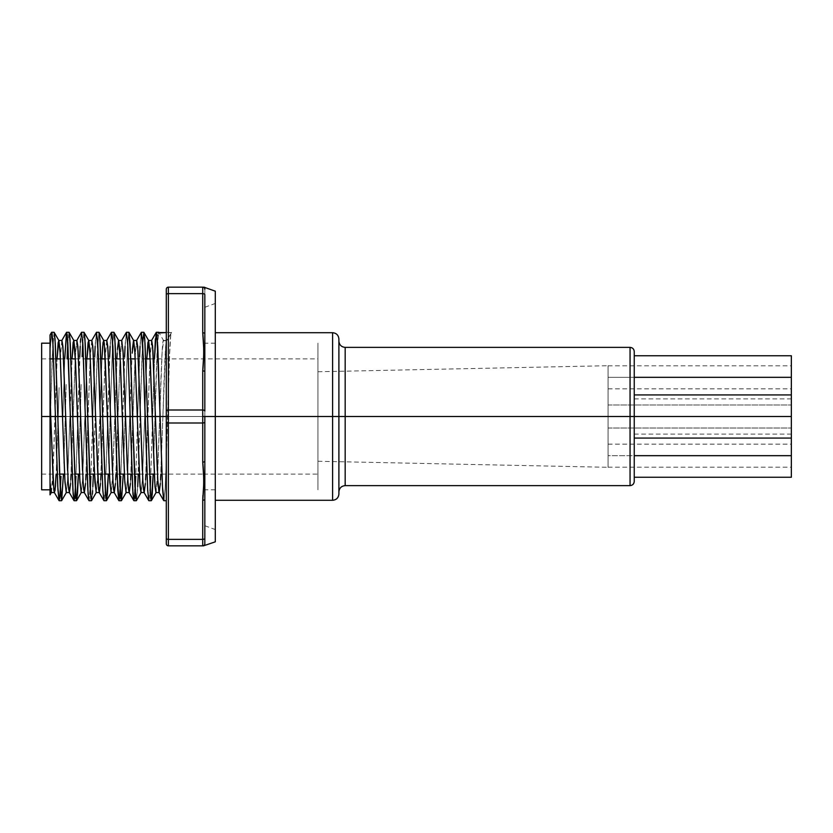 <?xml version="1.0" encoding="UTF-8"?>
<svg xmlns="http://www.w3.org/2000/svg" width="833" height="833" viewBox="0 0 833 833"><rect width="100%" height="100%" fill="white"/><g stroke="black" fill="none" stroke-linecap="round" stroke-linejoin="round"><path stroke-width="0.62" stroke-dasharray="4.17 3.12" d="M332.606 332.711L332.606 416.5L215.299 416.5L215.299 332.711L215.299 500.289L215.299 416.5L317.946 416.5L317.946 343.186L317.946 416.5L215.299 416.5L215.299 343.186L215.299 416.5L332.606 416.5L332.606 500.289L332.606 416.5L338.896 416.5L338.896 494L338.896 341.093L338.896 416.5L338.896 341.093L338.896 416.5L345.174 416.5L345.174 347.371L345.174 416.5L630.06 416.5L630.06 485.629L630.06 416.5L791.35 416.5L608.059 416.5L608.059 404.984L608.059 416.5L791.35 416.5L791.35 404.984L791.35 416.5L608.059 416.5L608.059 404.984L608.059 416.5L791.35 416.5L791.35 404.984L791.35 438.075L791.35 416.5L634.246 416.5L634.246 438.075L634.246 416.5L791.35 416.5L791.35 455.672L608.059 455.672L608.059 444.145L608.059 455.672L791.35 455.672L791.35 444.145L791.35 477.247L791.35 455.672L634.246 455.672L791.35 455.672L791.35 416.5L634.246 416.5L634.246 481.432L634.246 351.568M338.896 339L338.896 416.5L317.946 416.5L317.946 461.263L317.946 371.737L317.946 416.5L338.896 416.5L317.946 416.5L317.946 489.814L317.946 343.186L317.946 461.263L317.946 416.5L338.896 416.5L338.896 371.737L338.896 461.263L338.896 416.5L608.059 416.5L338.896 416.5L608.059 416.5L608.059 467.292L608.059 416.5L338.896 416.5L338.896 371.737L338.896 494M345.174 485.629L345.174 416.5L338.896 416.5L338.896 339L338.896 461.263L338.896 401.787L338.896 416.5L332.606 416.5L332.606 500.289M608.059 377.328L608.059 365.812L608.059 377.328L791.35 377.328L608.059 377.328L608.059 388.855L608.059 365.708L608.059 416.5L608.059 365.708L608.059 377.328L791.35 377.328L791.35 365.812L791.35 416.5L791.35 377.328L634.246 377.328L791.35 377.328L791.35 355.753L791.35 388.855L791.35 365.812L791.35 377.328L608.059 377.328L608.059 388.855L608.059 377.328M634.246 377.328L634.246 398.903L634.246 377.328M634.246 455.672L634.246 434.097L634.246 455.672M630.06 347.371L630.06 485.629M634.246 481.432L634.246 416.5L345.174 416.5L345.174 347.371M634.246 416.5L634.246 351.568L634.246 416.5L634.246 394.925L634.246 416.5L791.35 416.5L791.35 395.342L791.35 428.016L791.35 404.984L791.35 416.5L634.246 416.5L634.246 394.925L634.246 416.5M791.35 455.672L791.35 444.145L791.35 455.672L608.059 455.672L791.35 455.672L791.35 467.188L791.35 455.672M630.06 416.5L630.06 347.371L630.06 416.5M608.059 455.672L608.059 467.292L608.059 455.672M608.059 416.5L608.059 463.429L608.059 369.571L608.059 428.016L608.059 404.984L608.059 428.016L608.059 404.984L608.059 416.5L791.35 416.5L791.35 394.925L791.35 428.016L791.35 404.984L791.35 416.5L608.059 416.5L608.059 428.016L608.059 416.5L791.35 416.5L791.35 428.016L791.35 416.5L608.059 416.5L608.059 428.016L608.059 416.5M791.35 377.328L791.35 388.855L791.35 377.328M791.35 416.5L791.35 428.016L791.35 416.5M338.896 401.787L338.896 341.093L338.896 401.787M338.896 431.213L338.896 491.907L338.896 431.213M202.898 495.448L203.918 481.172L202.731 462.138L202.731 422.997L168.381 422.997L168.381 539.357L202.731 539.357L202.731 545.844A2.093 2.093 0 0 0 204.824 543.751L204.824 395.186L204.824 439.147L204.824 416.5L317.946 416.5L317.946 343.186L317.946 489.814L317.946 416.5L160.113 416.5L317.946 416.5L317.946 358.898L317.946 416.5L204.824 416.5L204.824 489.814L204.824 416.5L215.299 416.5L215.299 332.711L215.299 500.289L215.299 343.186L215.299 489.814L215.299 416.5L317.946 416.5L215.299 416.5L215.299 489.814L215.299 416.5L204.824 416.5L204.824 307.262L204.824 416.5L215.299 416.5L215.299 303.451L215.299 541.825L215.299 291.175L215.299 529.549L215.299 416.5L204.824 416.5L215.299 416.5L204.824 416.5L204.824 461.086L204.824 416.5L317.946 416.5L317.946 489.814L317.946 416.5L41.65 416.5L50.032 416.5L50.032 489.814L50.032 352.203L51.688 332.294M332.606 416.5L332.606 332.711L332.606 416.5M345.174 416.5L345.174 485.629L345.174 416.5M338.896 416.5L338.896 491.907L338.896 416.5M41.65 489.814L41.65 358.898L41.65 416.5L50.719 416.5L41.65 416.5L41.65 489.814M163.851 500.706L165.132 488.836L166.288 460.264L166.288 500.706L166.288 294.695A2.093 1.052 180 0 1 168.381 293.643A2.093 1.052 0 0 0 166.288 294.695L166.288 289.249A2.093 2.093 0 0 1 168.381 287.156L168.381 293.643L168.381 287.156L202.731 287.156L202.731 293.643L168.381 293.643L168.381 410.003L202.731 410.003L202.731 416.5L168.381 416.5L168.381 410.003L202.731 410.003L202.731 370.862L203.918 351.818L202.731 332.784L202.731 293.643L168.381 293.643L168.381 410.003A2.093 1.052 0 0 0 166.288 411.054L166.288 289.249A2.093 2.093 0 0 1 168.381 287.156L203.502 287.156M55.415 416.5L57.8 416.5L55.415 416.5M62.496 416.5L72.752 416.5L62.496 416.5M77.448 416.5L87.704 416.5L77.448 416.5M92.411 416.5L102.667 416.5L92.411 416.5M107.363 416.5L110.539 416.5L107.363 416.5M115.246 416.5L117.62 416.5L115.246 416.5M122.316 416.5L125.502 416.5L122.316 416.5M130.198 416.5L132.572 416.5L130.198 416.5M137.278 416.5L147.535 416.5L137.278 416.5M152.231 416.5L155.407 416.5L152.231 416.5M157.77 479.85L157.312 470.53M160.54 479.85L160.332 483.536M155.969 492.563L157.812 470.53L159.707 416.5L162.893 416.5L160.821 474.102M56.29 470.53L58.195 416.5L56.29 470.53M51.271 492.563L53.114 470.562L55.02 416.5L58.195 416.5L55.02 416.5L57.081 358.898L52.521 482.38L51.344 492.563M68.025 479.85L67.577 470.53M69.347 492.563L68.754 489.887M70.795 479.85L70.586 483.536M66.234 492.563L67.619 479.85L69.972 416.5L73.148 416.5L71.086 474.102M82.988 479.85L82.529 470.53M84.3 492.563L83.717 489.887M85.757 479.85L85.549 483.536M81.186 492.563L82.571 479.85L84.935 416.5L88.111 416.5L86.038 474.102M99.252 492.563L98.669 489.887M100.71 479.85L100.501 483.536M97.815 474.102L99.887 416.5L103.063 416.5L101.001 474.102M96.149 492.563L97.732 475.81M112.892 479.85L112.445 470.53M114.215 492.563L113.621 489.887M115.662 479.85L115.464 483.536M112.778 474.102L114.839 416.5L118.026 416.5L115.954 474.102M111.101 492.563L112.694 475.81M127.855 479.85L127.397 470.53M129.167 492.563L128.584 489.887M130.625 479.85L130.417 483.536M126.064 492.563L127.449 479.85L129.802 416.5L132.978 416.5L130.906 474.102M142.807 479.85L142.36 470.53M144.119 492.563L143.536 489.887M145.577 479.85L145.369 483.536M141.016 492.563L142.401 479.85L144.755 416.5L147.93 416.5L145.869 474.102M59.112 387.595L58.195 416.5L59.112 387.595M61.934 340.437L60.34 357.19L61.861 340.437M76.886 340.437L75.501 353.15L73.148 416.5L69.972 416.5L72.044 358.898L67.483 482.38L66.307 492.563M84.227 492.449L85.612 482.38L90.172 358.898L88.111 416.5L84.935 416.5L86.996 358.898L82.436 482.38L81.259 492.563M91.849 340.437L90.256 357.19L91.776 340.437M99.179 492.449L100.574 482.38L105.135 358.898L103.063 416.5L99.887 416.5L101.949 358.898L97.388 482.38L96.222 492.563M106.801 340.437L105.218 357.19L106.728 340.437M121.764 340.437L119.921 362.47L118.026 416.5L114.839 416.5L116.912 358.898M117.193 353.15L117.401 349.464M136.716 340.437L135.331 353.15L132.978 416.5L129.802 416.5L131.864 358.898L127.303 482.38L126.127 492.563M132.155 353.15L132.364 349.464M144.057 492.449L145.442 482.38L150.002 358.898L147.93 416.5L144.755 416.5L146.827 358.898L142.266 482.38L141.089 492.563M151.668 340.437L150.086 357.19L151.606 340.437M63.86 463.387L65.276 416.5L63.86 463.387M62.892 416.5L65.276 416.5L62.892 416.5L64.714 358.898L62.892 416.5M60.538 486.628L60.996 476.32M59.153 500.706L60.34 490.502M78.812 463.387L80.228 416.5L78.812 463.387M81.467 332.398L80.343 343.571L76.042 474.102L77.854 416.5L80.228 416.5L77.854 416.5L79.749 356.68M75.501 486.628L75.949 476.32M74.116 500.706L75.303 490.502M92.411 494.167L91.443 500.706M92.827 486.628L92.63 490.71M98.929 332.294L97.086 356.68L95.191 416.5L92.807 416.5L90.995 474.102L92.807 416.5L95.191 416.5L93.369 474.102M89.069 500.706L90.901 476.32M108.727 463.387L110.143 416.5L108.727 463.387M111.372 332.398L110.258 343.571L105.947 474.102L107.759 416.5L110.143 416.5L107.759 416.5L109.664 356.68M104.021 500.706L105.218 490.502L103.896 500.602M123.69 463.387L125.096 416.5L123.69 463.387M126.335 332.398L125.21 343.571L120.91 474.102L122.722 416.5L125.096 416.5L122.722 416.5L124.627 356.68M120.368 486.628L120.816 476.32M118.984 500.706L120.171 490.502M137.705 486.628L136.32 500.706M143.797 332.294L141.954 356.68L140.059 416.5L137.674 416.5L135.862 474.102L137.674 416.5L140.059 416.5L138.236 474.102M133.936 500.706L135.779 476.32M153.595 463.387L155.011 416.5L153.595 463.387M154.449 358.898L150.815 474.102L152.637 416.5L155.011 416.5L152.637 416.5L154.532 356.68M150.284 486.628L150.731 476.32M148.899 500.706L150.086 490.502L148.763 500.602M54.062 332.294L52.219 356.68L50.032 427.35L52.864 342.498M52.875 342.29L54.187 332.398M66.192 384.502L65.276 416.5L66.192 384.502M69.014 332.294L67.827 342.498L69.139 332.398M81.145 384.502L80.228 416.5L81.145 384.502M82.582 346.372L82.134 356.68M83.966 332.294L82.779 342.498L84.102 332.398M80.624 338.833L81.592 332.294M80.207 346.372L80.416 342.29M95.16 346.372L96.545 332.294M96.42 332.398L95.306 343.571L92.807 416.5L94.712 356.68M113.882 332.294L112.497 346.372L110.143 416.5L112.632 343.571L114.006 332.398M110.123 346.372L111.507 332.294M128.834 332.294L127.449 346.372L125.096 416.5L127.595 343.571L128.969 332.398M125.075 346.372L126.46 332.294M140.027 346.372L141.412 332.294M141.287 332.398L140.173 343.571L137.674 416.5L139.58 356.68M166.288 543.387L166.288 332.419L166.288 460.264L165.101 489.429L163.726 500.602M155.407 338.833L156.375 332.294M157.479 344.164L155.011 416.5C156.333 369.217 157.604 327.057 158.957 332.586L157.562 342.498M51.552 332.398L50.032 352.203L50.032 416.5L41.65 416.5L41.65 474.102L41.65 343.186L41.65 474.102L41.65 416.5L317.946 416.5L204.824 416.5L204.824 393.853M163.133 341.051L163.653 340.697C162.31 335.699 161.04 373.788 159.707 416.5L162.175 351.151L163.653 340.697L158.874 332.398M159.009 492.449L160.394 482.38L162.893 416.5L159.707 416.5L157.218 482.38L156.042 492.563M118.723 340.551L117.338 350.62L112.351 482.38L111.174 492.563M91.578 500.602L92.692 489.429L97.68 343.571L99.054 332.398M136.445 500.602L137.56 489.429L142.61 342.498M166.288 332.294L171.525 332.586L170.838 333.918L169.599 354.202L166.288 460.264L166.288 332.294L171.536 332.586C171.004 331.378 170.515 335.043 170.078 343.571C168.818 365.531 167.558 421.623 166.288 460.264L166.288 332.586L171.525 332.586L166.829 340.697L163.653 340.697L166.829 340.697L171.525 332.586L166.485 340.551L165.809 344.685L162.893 416.5C164.216 373.788 165.486 335.699 166.839 340.697L166.308 341.051M90.256 490.502L88.944 500.602M50.032 346.715L50.032 344.591M50.032 335.147L50.032 346.622M50.032 336.272L50.032 335.23M69.274 492.449L70.659 482.38L75.22 358.898M75.303 357.18L76.823 340.437M114.142 492.449L115.527 482.38L120.087 358.898M120.171 357.18L121.691 340.437M129.094 492.449L130.479 482.38L135.04 358.898M135.123 357.18L136.643 340.437M204.824 537.931L204.824 515.283L204.824 537.931M204.824 317.717L204.824 289.249A2.093 2.093 0 0 0 202.731 287.156A2.093 2.093 0 0 1 204.824 289.249A2.093 2.093 0 0 0 202.731 287.156C204.012 287.156 204.012 287.156 202.731 287.156A2.093 2.093 0 0 1 204.824 289.249A2.093 2.093 0 0 0 202.731 287.156A2.093 2.093 0 0 1 204.824 289.249L204.824 294.695A2.093 1.052 0 0 0 202.731 293.643L202.731 287.156M204.824 439.147L204.824 515.283M204.824 395.186L204.824 307.262L204.824 395.186M204.824 437.814L204.824 525.738L204.824 437.814M204.824 402.193L204.824 343.186L204.824 402.193M204.824 430.807L204.824 489.814L204.824 430.807M204.824 499.165A2.093 1.052 0 0 1 202.731 500.216A2.093 1.052 180 0 0 204.824 499.165L204.824 543.751A2.093 2.093 0 0 1 202.731 545.844A2.093 2.093 0 0 0 204.824 543.751A2.093 2.093 0 0 1 202.731 545.844C204.012 545.844 204.012 545.844 202.731 545.844C204.012 545.844 204.012 545.844 202.731 545.844A2.093 2.093 0 0 0 204.824 543.751A2.093 2.093 0 0 1 202.731 545.844L168.381 545.844L168.381 539.357L202.731 539.357L202.731 500.144M203.877 349.881L202.731 332.784A2.093 1.052 180 0 1 204.824 333.835A2.093 1.052 0 0 0 202.731 332.784L202.731 293.643A2.093 1.052 180 0 1 204.824 294.695L204.824 371.914A2.093 1.052 0 0 0 202.731 370.862L203.544 358.898L317.946 358.898L317.946 360.002L317.946 358.898M317.946 416.5L317.946 343.186L317.946 416.5M168.381 422.997L168.381 416.5L202.731 416.5L202.731 422.997L168.381 422.997A2.093 1.052 0 0 1 166.288 421.946L166.288 411.054A2.093 1.052 180 0 1 168.381 410.003L168.381 539.357A2.093 1.052 0 0 1 166.288 538.305L166.288 421.946A2.093 1.052 180 0 0 168.381 422.997M202.731 500.216L202.731 539.357A2.093 1.052 180 0 0 204.824 538.305A2.093 1.052 -0 0 1 202.731 539.357L202.731 545.844L168.381 545.844A2.093 2.093 0 0 1 166.288 543.751A2.093 2.093 0 0 0 168.381 545.844L168.381 539.357A2.093 1.052 180 0 1 166.288 538.305L166.288 543.751M204.824 287.364L204.824 333.835L204.824 287.364M203.877 353.827L203.918 351.828M202.731 410.003L202.731 370.862A2.093 1.052 180 0 1 204.824 371.914L204.824 411.054A2.093 1.052 -0 0 0 202.731 410.003A2.093 1.052 180 0 1 204.824 411.054L204.824 421.946A2.093 1.052 0 0 1 202.731 422.997L202.731 410.003M203.877 479.246L202.731 462.138L202.731 422.997A2.093 1.052 180 0 0 204.824 421.946L204.824 461.086A2.093 1.052 0 0 1 202.731 462.138A2.093 1.052 180 0 0 204.824 461.086M203.877 483.171L203.918 481.172M50.032 394.176L50.032 343.186M204.824 371.914L204.824 333.835M204.824 416.5L204.824 525.738L204.824 416.5M215.299 416.5L215.299 529.549L215.299 416.5M215.299 343.186L204.824 343.186M317.946 371.737L608.059 365.708M608.059 404.984L791.35 404.984L608.059 404.984M608.059 365.812L791.35 365.812M634.246 398.903L791.35 398.903M634.246 438.075L791.35 438.075M608.059 444.145L791.35 444.145M317.946 461.263L608.059 467.292M634.246 434.097L791.35 434.097M608.059 467.188L791.35 467.188M634.246 394.925L791.35 394.925M608.059 428.016L791.35 428.016L608.059 428.016M608.059 388.855L791.35 388.855M215.299 489.814L204.824 489.814M204.824 307.262L215.299 303.451M41.65 358.898L50.032 358.898M53.604 358.898L55.978 358.898M60.424 358.898L70.94 358.898M75.387 358.898L85.893 358.898M90.339 358.898L100.855 358.898M105.302 358.898L115.808 358.898M120.254 358.898L130.76 358.898M135.206 358.898L145.723 358.898M150.169 358.898L203.502 358.898M163.445 340.437L166.631 340.437M41.65 474.102L59.612 474.102M64.558 474.102L74.564 474.102M79.52 474.102L89.527 474.102M94.473 474.102L97.659 474.102M102.105 474.102L104.479 474.102M109.435 474.102L119.431 474.102M124.388 474.102L127.564 474.102M132.01 474.102L134.394 474.102M139.34 474.102L149.346 474.102M154.303 474.102L203.502 474.102M203.544 474.102L317.946 474.102M204.824 525.738L215.299 529.549"/><path stroke-width="1.25" d="M791.35 437.731L791.35 455.672L634.246 455.672L791.35 455.672L791.35 477.247L791.35 416.5L630.06 416.5L630.06 485.629L630.06 416.5L345.174 416.5L345.174 347.371L345.174 416.5L338.896 416.5L338.896 494L338.896 416.5L332.606 416.5L332.606 500.289L332.606 416.5L215.299 416.5L332.606 416.5L332.606 332.711L215.299 332.711M338.896 341.093C339.27 344.893 341.363 346.997 345.174 347.371L345.174 416.5L338.896 416.5L338.896 339L338.896 494C338.51 497.811 336.417 499.904 332.606 500.289L332.606 416.5L338.896 416.5L338.896 339C338.51 335.189 336.417 333.096 332.606 332.711M630.06 485.629C632.591 485.368 633.986 483.973 634.246 481.432L634.246 351.568L634.246 416.5L630.06 416.5L630.06 347.371L630.06 416.5L345.174 416.5L345.174 485.629L345.174 416.5L345.174 485.629L630.06 485.629L630.06 347.371C632.591 347.632 633.986 349.027 634.246 351.568L634.246 481.432L634.246 416.5L791.35 416.5L791.35 377.328L634.246 377.328L791.35 377.328L791.35 355.753L791.35 395.269M634.246 394.925L791.35 394.925L791.35 438.075L634.246 438.075M332.606 416.5L332.606 332.711L332.606 416.5M157.312 470.53L155.407 416.5L168.381 416.5L168.381 410.003A2.093 1.052 180 0 0 166.288 411.054L166.288 543.751A2.093 2.093 0 0 0 168.381 545.844L202.731 545.844L202.731 539.357L168.381 539.357L168.381 422.997L202.731 422.997L202.731 462.138L203.918 481.182L202.731 500.216L202.731 539.357L168.381 539.357L168.381 545.844L202.731 545.844A2.093 2.093 0 0 0 204.824 543.751L204.824 538.305L204.824 543.751A2.093 2.093 0 0 1 202.731 545.844L203.283 545.844M204.824 393.853L204.824 411.054A2.093 1.052 180 0 0 202.731 410.003L202.731 416.5L215.299 416.5L215.299 291.175L215.299 541.825L215.299 416.5L204.824 416.5L204.824 538.305L204.824 439.147M41.65 416.5L41.65 489.814L41.65 343.186L41.65 416.5L50.032 416.5L41.65 416.5M51.334 333.117L51.688 332.294L52.052 333.242L53.031 345.716L55.415 416.5L57.8 416.5L50.719 416.5L50.032 394.176L50.719 416.5L50.032 416.5L50.719 416.5L53.208 482.38L54.312 492.449L55.04 490.418L56.123 474.102L55.415 486.659L54.457 492.563L53.801 489.887L50.719 416.5L55.415 416.5L57.769 486.628L59.153 500.706L61.538 500.706L59.695 476.32L57.8 416.5L62.496 416.5L64.849 479.85L66.234 492.563L69.41 492.563L70.586 483.536M82.529 470.53L80.634 416.5L77.448 416.5L74.96 350.62L73.856 340.551L69.139 332.398L70.264 343.571L72.752 416.5L70.378 416.5L72.752 416.5L75.897 498.269L76.615 500.602L78.417 474.102L77.459 494.167L76.49 500.706L75.532 494.167L72.752 416.5L77.448 416.5L79.801 479.85L81.186 492.563L84.372 492.563L85.549 483.536M98.669 489.887L95.587 416.5L92.411 416.5L89.912 350.62L88.808 340.551L84.102 332.398L85.216 343.571L87.704 416.5L84.935 338.833L83.966 332.294L81.592 332.294L82.977 346.372L85.33 416.5L87.704 416.5L85.33 416.5L88.111 494.167L89.069 500.706L91.443 500.706L90.058 486.628L87.704 416.5L92.411 416.5L94.306 470.53L96.149 492.563L99.325 492.563L100.501 483.536M112.445 470.53L110.539 416.5L107.363 416.5L104.875 350.62L103.771 340.551L99.054 332.398L100.168 343.571L102.667 416.5L100.283 416.5L102.667 416.5L105.812 498.269L106.53 500.602L108.332 474.102L107.363 494.167L106.405 500.706L105.437 494.167L102.667 416.5L107.363 416.5L109.717 479.85L111.101 492.563L114.277 492.563L115.464 483.536M103.771 340.551L103.032 342.582L101.949 358.898L102.667 346.341L103.625 340.437L104.281 343.113L107.363 416.5L115.246 416.5L117.141 476.32L118.984 500.706L121.358 500.706L119.973 486.628L117.62 416.5L122.316 416.5L124.679 479.85L126.064 492.563L129.24 492.563L130.417 483.536M127.397 470.53L125.502 416.5L130.198 416.5L132.978 494.167L133.936 500.706L136.32 500.706L134.936 486.628L132.572 416.5L137.278 416.5L140.048 486.659L141.016 492.563L144.192 492.563L145.369 483.536M142.61 342.498L143.922 332.398L145.036 343.571L147.535 416.5L145.15 416.5L147.535 416.5L150.679 498.269L151.398 500.602L153.199 474.102L152.231 494.167L151.273 500.706L150.617 497.738L147.535 416.5L152.231 416.5L155.011 486.659L155.969 492.563L159.155 492.563L157.77 479.85M158.749 332.294L156.375 332.294L157.76 346.372L160.113 416.5L156.968 334.731L156.24 332.398L151.533 340.551L152.918 350.62L155.407 416.5L152.231 416.5L155.407 416.5L152.637 346.341L151.668 340.437L148.493 340.437L150.336 362.47L152.231 416.5L149.742 350.62L148.638 340.551L147.91 342.582L146.827 358.898L148.493 340.437M160.332 483.536L159.155 492.563M160.821 474.102L160.54 479.85M50.032 344.206L50.032 482.328L51.271 492.563L54.457 492.563M67.577 470.53L65.672 416.5L62.496 416.5L65.672 416.5L62.902 346.341L61.934 340.437L58.758 340.437L60.143 353.15L62.496 416.5L60.007 350.62L58.893 340.551L58.164 342.582L57.081 358.898L58.758 340.437M68.754 489.887L68.025 479.85M71.086 474.102L70.795 479.85M83.717 489.887L82.988 479.85M86.038 474.102L85.757 479.85M101.001 474.102L100.71 479.85M97.732 475.81L97.815 474.102M113.621 489.887L112.892 479.85M115.954 474.102L115.662 479.85M112.694 475.81L112.778 474.102M142.36 470.53L140.454 416.5L137.278 416.5L134.779 350.62L133.676 340.551L128.969 332.398L130.083 343.571L132.572 416.5L130.677 356.68L128.834 332.294L126.46 332.294L127.845 346.372L130.198 416.5L132.572 416.5L130.198 416.5L127.709 343.571L126.335 332.398L121.618 340.551L123.003 350.62L125.502 416.5L122.316 416.5L125.502 416.5L123.149 353.15L121.764 340.437L118.578 340.437L120.421 362.47L122.316 416.5L119.827 350.62L118.723 340.551L114.006 332.398L115.131 343.571L117.62 416.5L115.246 416.5L117.62 416.5L114.85 338.833L113.882 332.294L111.507 332.294L112.892 346.372L115.246 416.5L112.101 334.731L111.372 332.398L106.666 340.551L108.051 350.62L110.539 416.5L107.769 346.341L106.801 340.437L103.625 340.437M128.584 489.887L127.855 479.85M130.906 474.102L130.625 479.85M143.536 489.887L142.807 479.85M145.869 474.102L145.577 479.85M77.854 346.341L76.886 340.437L73.71 340.437L75.553 362.47L77.448 416.5L80.634 416.5L77.854 346.341M73.856 340.551L73.127 342.582L72.044 358.898L73.71 340.437M92.807 346.341L91.849 340.437L88.673 340.437L90.058 353.15L92.411 416.5L95.587 416.5L92.807 346.341M88.808 340.551L88.079 342.582L86.996 358.898L88.673 340.437M117.401 349.464L118.578 340.437M116.912 358.898L117.193 353.15M137.674 346.341L136.716 340.437L133.54 340.437L134.925 353.15L137.278 416.5L140.454 416.5L137.674 346.341M132.364 349.464L133.54 340.437M133.676 340.551L132.155 353.15M58.893 340.551L54.187 332.398L55.301 343.571L60.288 489.429L61.663 500.602L63.464 474.102L61.538 500.706M60.996 476.32L59.747 498.269L59.028 500.602L57.914 489.429L52.927 343.571L51.552 332.398L50.032 335.033M60.33 490.71L60.538 486.628M75.949 476.32L74.71 498.269L73.981 500.602L72.867 489.429L70.378 416.5L73.148 494.167L74.116 500.706L76.49 500.706M75.293 490.71L75.501 486.628M92.63 490.71L92.411 494.167M93.369 474.102L92.827 486.628M90.901 476.32L90.256 490.502M106.53 500.602L111.247 492.449L109.852 482.38L107.363 416.5L102.667 416.5L99.887 338.833L98.929 332.294L96.545 332.294L98.388 356.68L102.844 490.71L104.021 500.706L106.405 500.706M121.483 500.602L126.2 492.449L124.815 482.38L122.316 416.5L117.62 416.5L120.764 498.269L121.483 500.602L123.284 474.102L121.358 500.706M120.816 476.32L119.577 498.269L118.859 500.602L117.734 489.429L115.246 416.5L110.539 416.5L113.038 482.38L114.142 492.449L118.859 500.602M120.16 490.71L120.368 486.628M138.236 474.102L137.705 486.628M135.779 476.32L134.529 498.269L133.811 500.602L132.686 489.429L130.198 416.5L125.502 416.5L127.99 482.38L129.094 492.449L133.811 500.602M150.731 476.32L150.086 490.502M150.075 490.71L150.284 486.628M151.398 500.602L156.115 492.449L154.73 482.38L152.231 416.5L147.535 416.5L144.755 338.833L143.797 332.294L141.412 332.294L143.255 356.68L147.712 490.71L148.899 500.706L151.273 500.706M61.663 500.602L66.38 492.449L64.984 482.38L62.496 416.5L57.8 416.5L55.02 338.833L54.062 332.294L51.677 332.294M67.817 342.29L70.378 416.5L67.234 334.731L66.505 332.398L64.714 358.898L66.63 332.294L67.817 342.29L67.088 358.898L67.827 342.498M76.615 500.602L81.332 492.449L79.947 482.38L77.448 416.5L72.752 416.5L69.972 338.833L69.014 332.294L66.63 332.294M82.134 356.68L82.779 342.498M82.79 342.29L82.582 346.372M80.416 342.29L80.624 338.833M79.749 356.68L80.207 346.372M94.712 356.68L95.16 346.372M109.664 356.68L110.123 346.372M124.627 356.68L125.075 346.372M139.58 356.68L140.027 346.372M158.988 332.586L166.288 332.586L158.437 332.981M154.532 356.68L155.407 338.833M157.562 342.498L157.479 344.164M202.898 287.156L168.381 287.156A2.093 2.093 0 0 0 166.288 289.249L166.288 416.5L160.113 416.5L162.445 486.253L163.986 500.591M141.152 492.449L139.767 482.38L137.278 416.5L132.572 416.5L135.717 498.269L136.445 500.602L141.152 492.449M96.284 492.449L94.9 482.38L92.411 416.5L87.704 416.5L90.849 498.269L91.578 500.602L96.284 492.449M51.417 492.449L50.032 482.328L50.032 494.854L51.417 492.449M163.726 500.602L162.602 489.429L160.113 416.5L155.407 416.5L157.906 482.38L159.009 492.449L163.726 500.602M156.24 332.398L154.449 358.898M148.763 500.602L147.649 489.429L142.662 343.571L141.287 332.398L136.57 340.551L137.966 350.62L142.943 482.38L144.057 492.449L148.763 500.602M103.896 500.602L102.782 489.429L97.794 343.571L96.42 332.398L91.703 340.551L93.098 350.62L98.075 482.38L99.179 492.449L103.896 500.602M88.944 500.602L87.819 489.429L82.842 343.571L81.467 332.398L76.751 340.551L78.135 350.62L83.123 482.38L84.227 492.449L88.944 500.602M66.505 332.398L61.798 340.551L63.183 350.62L68.171 482.38L69.274 492.449L73.981 500.602M75.22 358.898L75.303 357.18M120.087 358.898L120.171 357.18M135.04 358.898L135.123 357.18M204.824 515.283L204.824 499.165A2.093 1.052 180 0 1 202.731 500.216L202.898 495.448M202.731 287.156C204.012 287.156 204.012 287.156 202.731 287.156A2.093 2.093 0 0 1 204.824 289.249A2.093 2.093 0 0 0 202.731 287.156L202.731 293.643L202.731 287.156L168.381 287.156L168.381 293.643L202.731 293.643L202.731 332.784L203.918 351.828L202.731 370.862L202.731 410.003L168.381 410.003L168.381 293.643L202.731 293.643A2.093 1.052 0 0 1 204.824 294.695L204.824 317.717M166.288 543.751A2.093 2.093 0 0 0 168.381 545.844L168.381 539.357A2.093 1.052 180 0 1 166.288 538.305A2.093 1.052 0 0 0 168.381 539.357L168.381 422.997A2.093 1.052 180 0 1 166.288 421.946A2.093 1.052 -0 0 0 168.381 422.997L168.381 416.5L168.381 422.997L202.731 422.997L202.731 410.003L168.381 410.003L168.381 416.5L166.288 416.5L166.288 543.387M203.502 545.844L215.299 541.825M203.7 485.931L203.773 485.025M203.856 483.556L203.887 482.786M203.877 479.246L203.908 480.193M203.7 356.586L203.773 355.681M203.856 354.212L203.887 353.431M203.877 349.881L203.908 350.839M204.824 333.835L204.824 294.695A2.093 1.052 180 0 0 202.731 293.643L202.731 332.784A2.093 1.052 0 0 1 204.824 333.835A2.093 1.052 180 0 0 202.731 332.784C204.012 345.487 204.012 358.18 202.731 370.862A2.093 1.052 0 0 1 204.824 371.914L204.824 333.835L204.824 371.914A2.093 1.052 180 0 0 202.731 370.862L202.731 410.003A2.093 1.052 0 0 1 204.824 411.054L204.824 371.914M204.824 289.249L204.824 287.364L204.824 289.249M204.824 416.5L202.731 416.5L202.731 422.997A2.093 1.052 0 0 0 204.824 421.946L204.824 416.5M204.824 461.086L204.824 421.946A2.093 1.052 180 0 1 202.731 422.997L202.731 462.138A2.093 1.052 0 0 0 204.824 461.086A2.093 1.052 180 0 1 202.731 462.138C204.012 474.841 204.012 487.534 202.731 500.216A2.093 1.052 0 0 0 204.824 499.165M203.502 358.898L203.877 353.827M203.877 483.171L202.731 500.206L202.731 539.357A2.093 1.052 0 0 0 204.824 538.305A2.093 1.052 180 0 1 202.731 539.357L202.731 545.844C204.012 545.844 204.012 545.844 202.731 545.844M166.288 294.695A2.093 1.052 0 0 1 168.381 293.643L168.381 287.156A2.093 2.093 0 0 0 166.288 289.249L166.288 411.054A2.093 1.052 -0 0 1 168.381 410.003L168.381 293.643A2.093 1.052 180 0 0 166.288 294.695M50.032 494.719L50.032 335.147M50.032 344.591L50.032 394.176M332.606 500.289L215.299 500.289M634.246 477.247L791.35 477.247M345.174 347.371L630.06 347.371M634.246 355.753L791.35 355.753M345.174 485.629C341.363 486.003 339.27 488.107 338.896 491.907M41.65 489.814L50.032 489.814M50.032 358.898L53.604 358.898M55.978 358.898L60.424 358.898M70.94 358.898L75.387 358.898M85.893 358.898L90.339 358.898M100.855 358.898L105.302 358.898M115.808 358.898L120.254 358.898M130.76 358.898L135.206 358.898M145.723 358.898L150.169 358.898M166.288 500.706L163.851 500.706M148.638 340.551L143.922 332.398M59.028 500.602L54.312 492.449M59.612 474.102L64.558 474.102M74.564 474.102L79.52 474.102M89.527 474.102L94.473 474.102M97.659 474.102L102.105 474.102M104.479 474.102L109.435 474.102M119.431 474.102L124.388 474.102M127.564 474.102L132.01 474.102M134.394 474.102L139.34 474.102M149.346 474.102L154.303 474.102M215.299 291.175L203.918 287.156M41.65 343.186L50.032 343.186"/></g></svg>
